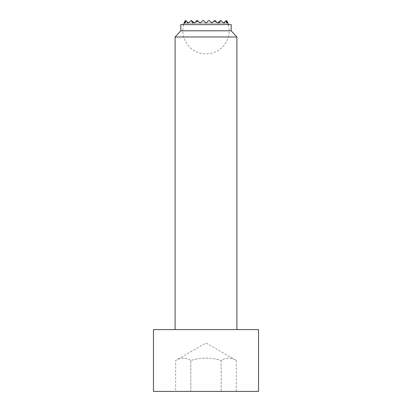 <?xml version="1.0" encoding="UTF-8"?>
<svg xmlns="http://www.w3.org/2000/svg" width="412" height="412" viewBox="0 0 412 412"><rect width="100%" height="100%" fill="white"/><g stroke="black" fill="none" stroke-linecap="round" stroke-linejoin="round"><path stroke-width="0.31" stroke-dasharray="2.06 1.54" d="M183.639 24.617A23.175 23.175 0 0 0 206 53.879A23.175 23.175 0 0 0 228.361 24.617M227.11 23.139L223.546 23.139L226.085 20.6L226.595 20.6A21.146 14.95 180 0 1 227.11 23.139L223.546 23.139L221.007 20.6L220.235 20.6L221.007 20.6L223.546 23.139L221.007 20.6L223.546 23.139L224.705 21.98A18.751 13.256 180 0 1 224.519 23.139L223.546 23.139L226.085 20.6L226.703 20.6L226.085 20.6L223.546 23.139L225.575 21.11A23.144 16.367 180 0 1 227.11 23.139L200.15 23.139L202.689 20.6L203.461 20.6L206 23.139L208.539 20.6L209.311 20.6L211.85 23.139L214.389 20.6L215.162 20.6L217.696 23.139L220.235 20.6L221.007 20.6L223.546 23.139L224.015 22.67A22.99 16.259 180 0 1 224.519 23.139L223.546 23.139L224.015 22.67L223.546 23.139L217.696 23.139L220.235 20.6L221.007 20.6L223.546 23.139L221.007 20.6L220.235 20.6L217.696 23.139L211.85 23.139L214.389 20.6L215.162 20.6L217.696 23.139L215.162 20.6L214.389 20.6L211.85 23.139L206 23.139L208.539 20.6L209.311 20.6L211.85 23.139L209.311 20.6L208.539 20.6L206 23.139L200.15 23.139L202.689 20.6L203.461 20.6L206 23.139L203.461 20.6L202.689 20.6L200.15 23.139L194.304 23.139L196.838 20.6L197.611 20.6L200.15 23.139L197.611 20.6L196.838 20.6L194.304 23.139L188.454 23.139L190.993 20.6L191.765 20.6L194.304 23.139L191.765 20.6L190.993 20.6L188.454 23.139L187.481 23.139A22.99 16.259 180 0 1 187.985 22.67L188.454 23.139L187.985 22.67L188.454 23.139L184.89 23.139A23.144 16.367 180 0 1 186.425 21.11L188.454 23.139L190.993 20.6L191.765 20.6L194.304 23.139L188.454 23.139L185.915 20.6L188.454 23.139L190.993 20.6L188.454 23.139L187.481 23.139A18.751 13.256 180 0 1 187.295 21.98L188.454 23.139L184.89 23.139A21.146 14.95 180 0 1 185.405 20.6L185.915 20.6L185.297 20.6L185.915 20.6L188.454 23.139L190.993 20.6L191.765 20.6L190.993 20.6L188.454 23.139L190.993 20.6L191.765 20.6L194.304 23.139L196.838 20.6L197.611 20.6L200.15 23.139L194.304 23.139L191.765 20.6L190.993 20.6L188.454 23.139L184.89 23.139M184.092 23.139A22.552 15.944 180 0 1 185.297 20.6L185.405 20.6M224.015 22.67L223.546 23.139L217.696 23.139L220.235 20.6L217.696 23.139L215.162 20.6L217.696 23.139L223.546 23.139L221.007 20.6L220.235 20.6L217.696 23.139L219.112 23.139L217.696 23.139L215.162 20.6L214.389 20.6L211.85 23.139L206 23.139L208.539 20.6L209.311 20.6L211.85 23.139L213.874 21.11A22.073 15.61 180 0 1 216.537 21.98L217.696 23.139L220.235 20.6L217.696 23.139L211.85 23.139L214.389 20.6L215.162 20.6L217.696 23.139L218.164 22.67A22.073 15.61 180 0 1 219.112 23.139A14.894 10.532 180 0 0 220.482 20.6L221.007 20.6L223.546 23.139L225.575 21.11L223.546 23.139L221.007 20.6L220.235 20.6L221.007 20.6L223.546 23.139L217.696 23.139L220.235 20.6L217.696 23.139L215.162 20.6L214.389 20.6L211.85 23.139L209.311 20.6L208.539 20.6L206 23.139L200.15 23.139L197.611 20.6L196.838 20.6L194.304 23.139L196.838 20.6L197.611 20.6L200.15 23.139L202.689 20.6L200.15 23.139L188.454 23.139L186.425 21.11L188.454 23.139L190.993 20.6L191.518 20.6A14.894 10.532 180 0 0 192.888 23.139A22.073 15.61 180 0 1 193.836 22.67L191.765 20.6L194.304 23.139L192.888 23.139L194.304 23.139L195.463 21.98A22.073 15.61 180 0 1 198.126 21.11L200.15 23.139L197.611 20.6L196.838 20.6L194.304 23.139L191.765 20.6L190.993 20.6L188.454 23.139L194.304 23.139L196.838 20.6L194.304 23.139L191.765 20.6L194.304 23.139L196.838 20.6L197.611 20.6L196.838 20.6L194.304 23.139L188.454 23.139L187.985 22.67M220.482 20.6L221.007 20.6L220.235 20.6L217.696 23.139L215.162 20.6L214.389 20.6L215.162 20.6L217.696 23.139L200.15 23.139L202.689 20.6L203.461 20.6L206 23.139L208.539 20.6L209.311 20.6L211.85 23.139L209.311 20.6L208.539 20.6L206 23.139L203.461 20.6L202.689 20.6L203.461 20.6L206 23.139L203.461 20.6L202.689 20.6L200.15 23.139L194.304 23.139L191.765 20.6L190.993 20.6L191.518 20.6M226.595 20.6L226.703 20.6A22.552 15.944 180 0 1 227.908 23.139M216.537 21.98L217.696 23.139L216.537 21.98L217.696 23.139L218.164 22.67L217.696 23.139L200.15 23.139L202.689 20.6L203.461 20.6L206 23.139L208.539 20.6L209.311 20.6L211.85 23.139L214.389 20.6L211.85 23.139L209.311 20.6L208.539 20.6L206 23.139L203.461 20.6L202.689 20.6L200.15 23.139L197.611 20.6L200.15 23.139L194.304 23.139L195.463 21.98L194.304 23.139L193.836 22.67L194.304 23.139L195.463 21.98M218.164 22.67L217.696 23.139L206 23.139L208.539 20.6L209.311 20.6L211.85 23.139L214.389 20.6L215.162 20.6L217.696 23.139L211.85 23.139L214.389 20.6L215.162 20.6L214.389 20.6L211.85 23.139L209.311 20.6L208.539 20.6L206 23.139L200.15 23.139L197.611 20.6L196.838 20.6L197.611 20.6L200.15 23.139L202.689 20.6L200.15 23.139L194.304 23.139L196.838 20.6L197.611 20.6L200.15 23.139L198.126 21.11L200.15 23.139L194.304 23.139L193.836 22.67M213.874 21.11L211.85 23.139L206 23.139L208.539 20.6L206 23.139L208.539 20.6L209.311 20.6L208.539 20.6L209.311 20.6L211.85 23.139L209.311 20.6L211.85 23.139L213.874 21.11L211.85 23.139L209.311 20.6L208.539 20.6L206 23.139L203.461 20.6L202.689 20.6L203.461 20.6L206 23.139L203.461 20.6L202.689 20.6L200.15 23.139L202.689 20.6L200.15 23.139L202.689 20.6L203.461 20.6L202.689 20.6L203.461 20.6L206 23.139L203.461 20.6L206 23.139L200.15 23.139L198.126 21.11M186.425 21.11L187.295 21.98M224.705 21.98L225.575 21.11M236.328 391.4L236.328 360.495C231.271 357.333 226.219 357.333 221.162 360.495L221.162 391.4L190.838 391.4L236.328 391.4L221.162 391.4L221.162 360.495C226.219 357.333 231.271 357.333 236.328 360.495L206 342.985L175.672 360.495C180.729 357.333 185.781 357.333 190.838 360.495C200.948 357.333 211.052 357.333 221.162 360.495C211.052 357.333 200.948 357.333 190.838 360.495C185.781 357.333 180.729 357.333 175.672 360.495L175.672 391.4L190.838 391.4L190.838 360.495L190.838 391.4L175.672 391.4M175.1 36.977L236.9 36.977M175.1 329.6L236.9 329.6L175.1 329.6M180.817 30.797L231.183 30.797M180.817 24.617L231.183 24.617M153.47 391.4L258.53 391.4M153.47 329.6L258.53 329.6"/><path stroke-width="0.62" d="M228.361 24.617A23.175 23.175 0 0 0 227.908 23.139A22.552 15.944 180 0 0 226.703 20.6L226.595 20.6A21.146 14.95 180 0 1 227.11 23.139A23.144 16.367 180 0 0 225.575 21.11L224.705 21.98A18.751 13.256 180 0 1 224.519 23.139A22.99 16.259 180 0 0 224.015 22.67L223.546 23.139L221.007 20.6L220.482 20.6A14.894 10.532 180 0 1 219.112 23.139A22.073 15.61 180 0 0 218.164 22.67L217.696 23.139L216.537 21.98A22.073 15.61 180 0 0 213.874 21.11L211.85 23.139L209.311 20.6L208.539 20.6L206 23.139L203.461 20.6L202.689 20.6L200.15 23.139L198.126 21.11A22.073 15.61 180 0 0 195.463 21.98L194.304 23.139L193.836 22.67A22.073 15.61 180 0 0 192.888 23.139A14.894 10.532 180 0 1 191.518 20.6L190.993 20.6L188.454 23.139L187.985 22.67A22.99 16.259 180 0 0 187.481 23.139A18.751 13.256 180 0 1 187.295 21.98L186.425 21.11A23.144 16.367 180 0 0 184.89 23.139A21.146 14.95 180 0 1 185.405 20.6L185.297 20.6A22.552 15.944 180 0 0 184.092 23.139A23.175 23.175 0 0 0 183.639 24.617M224.015 22.67L224.705 21.98M187.295 21.98L187.985 22.67M184.89 23.139L184.092 23.139M227.908 23.139L227.11 23.139M225.575 21.11L226.595 20.6M185.405 20.6L186.425 21.11M213.874 21.11L214.389 20.6L215.162 20.6L216.537 21.98M218.164 22.67L220.482 20.6M195.463 21.98L196.838 20.6L197.611 20.6L198.126 21.11M191.518 20.6L193.836 22.67M236.9 329.6L236.9 36.977L231.183 30.797L231.183 24.617L180.817 24.617L180.817 30.797L175.1 36.977L175.1 329.6M258.53 391.4L258.53 329.6L153.47 329.6L153.47 391.4L258.53 391.4M231.183 30.797L180.817 30.797M236.9 36.977L175.1 36.977"/></g></svg>
